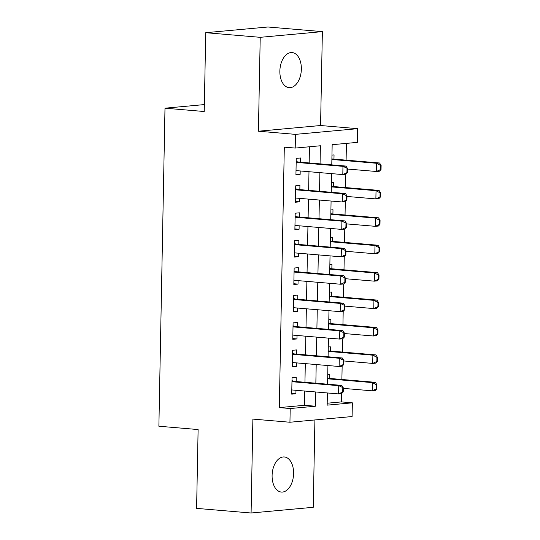 <?xml version="1.0" encoding="UTF-8"?>
<svg xmlns="http://www.w3.org/2000/svg" width="540" height="540" viewBox="0 0 540 540"><rect width="100%" height="100%" fill="white"/><g stroke="black" fill="none" stroke-linecap="round" stroke-linejoin="round"><path stroke-width="0.81" d="M293.598 473.526A17.618 10.692 94.8 0 0 284.337 456.962A17.618 10.692 94.8 0 0 272.099 475.497A17.618 10.692 94.8 0 0 281.36 492.062A17.618 10.692 94.8 0 0 293.598 473.526M301.361 69.127A17.618 10.692 94.8 0 0 292.1 52.562A17.618 10.692 94.8 0 0 279.862 71.098A17.618 10.692 94.8 0 0 289.123 87.662A17.618 10.692 94.8 0 0 301.361 69.127M327.2 403.218L341.462 401.909L352.357 402.833L352.094 416.543L289.94 422.24L290.203 408.53L315.401 406.222L315.677 391.966M204.356 104.585L164.99 108.189L158.882 426.229L198.113 429.557L196.601 508.376L251.087 513L313.24 507.303L314.915 419.951M164.99 108.189L204.221 111.517L205.733 32.697L267.887 27L322.373 31.624L260.219 37.321L258.417 131.22L295.468 134.365L357.622 128.669L357.358 142.378L332.161 144.686L331.776 164.862M258.417 131.22L320.571 125.523L322.373 31.624M320.571 125.523L357.622 128.669M341.462 401.909L341.618 393.626L338.594 393.91L291.803 389.941M341.888 379.485L342.144 366.214L339.12 366.491L292.329 362.522M342.414 352.067L342.671 338.796L339.647 339.073L292.856 335.104M342.941 324.655L343.197 311.378L340.173 311.654L293.382 307.685M343.467 297.236L343.724 283.959L340.7 284.243L293.909 280.274M343.994 269.818L344.25 256.547L341.226 256.824L294.435 252.855M344.52 242.399L344.776 229.129L341.753 229.406L294.962 225.437M345.047 214.988L345.303 201.71L342.279 201.987L295.488 198.018M345.573 187.569L345.83 174.292L342.806 174.575L296.015 170.606M346.1 160.15L346.424 143.377M205.733 32.697L260.219 37.321M296.156 381.537L296.237 377.318L292.039 377.703L291.722 394.153L295.92 393.768L295.988 390.292M296.683 354.119L296.764 349.9L292.565 350.285L292.248 366.734L296.447 366.35L296.514 362.873M297.209 326.7L297.29 322.488L293.092 322.873L292.775 339.322L296.973 338.938L297.041 335.462M297.736 299.281L297.817 295.07L293.618 295.454L293.301 311.904L297.5 311.519L297.567 308.043M298.262 271.87L298.343 267.651L294.145 268.036L293.828 284.486L298.026 284.101L298.094 280.625M298.789 244.451L298.87 240.232L294.671 240.617L294.354 257.067L298.553 256.682L298.62 253.206M299.315 217.033L299.396 212.821L295.198 213.206L294.881 229.655L299.079 229.271L299.147 225.794M299.842 189.614L299.923 185.402L295.724 185.787L295.407 202.237L299.606 201.852L299.673 198.376M333.963 159.125L334.044 154.906L331.958 155.095M333.437 186.536L333.518 182.324L331.432 182.513M332.91 213.955L332.991 209.736L330.905 209.932M332.384 241.373L332.465 237.154L330.379 237.344M331.857 268.792L331.938 264.573L329.852 264.762M331.331 296.204L331.412 291.992L329.332 292.181M330.804 323.622L330.885 319.403L328.806 319.599M330.278 351.041L330.359 346.822L328.279 347.011M327.753 374.429L329.832 374.24L329.751 378.459M320.058 163.87L320.402 145.766L295.204 148.075L284.31 147.15L279.308 407.606L304.506 405.297L304.776 391.041M304.945 382.28L305.303 363.623M305.471 354.861L305.829 336.204M305.998 327.449L306.356 308.786M306.524 300.031L306.882 281.374M307.051 272.612L307.409 253.955M307.577 245.194L307.935 226.537M308.104 217.782L308.462 199.118M308.63 190.363L308.988 171.707M309.157 162.945L309.467 146.765M300.368 162.203L300.449 157.984L296.251 158.369L295.934 174.818L300.132 174.434L300.2 170.957M289.94 422.24L252.889 419.101L251.087 513M279.308 407.606L290.203 408.53M295.204 148.075L295.468 134.365M327.395 392.958L327.159 405.142L352.357 402.833M331.607 173.624L331.25 192.281M331.081 201.042L330.723 219.699M330.554 228.454L330.197 247.118M330.028 255.872L329.67 274.529M329.501 283.291L329.144 301.948M328.975 310.709L328.617 329.366M328.448 338.121L328.091 356.785M327.922 365.539L327.564 384.197M315.846 383.204L316.204 364.547M316.373 355.786L316.73 337.129M316.899 328.374L317.257 309.71M317.425 300.956L317.783 282.299M317.952 273.537L318.31 254.88M318.478 246.119L318.836 227.462M319.005 218.707L319.363 200.043M319.531 191.288L319.889 172.631M304.506 405.297L315.401 406.222M295.947 174.083L300.132 174.434M295.421 201.494L299.606 201.852M294.894 228.913L299.079 229.271M294.368 256.331L298.553 256.682M293.841 283.75L298.026 284.101M293.315 311.162L297.5 311.519M292.788 338.58L296.973 338.938M292.262 365.999L296.447 366.35M291.735 393.417L295.92 393.768M347.018 168.527L346.937 172.638L347.443 172.597L347.524 168.48L342.961 166.347L345.985 166.07L347.524 168.48M296.17 162.378L342.961 166.347L342.806 174.575L346.937 172.638M296.197 161.237L297.378 161.818A2.754 2.174 -95.2 0 0 298.04 162L345.985 166.07M345.83 174.299L347.443 172.597M381.038 169.513L381.119 165.402L380.612 165.449L380.538 169.56L381.038 169.513L379.424 171.214L376.4 171.491L376.562 163.269L331.877 159.476M380.612 165.449L376.562 163.269L379.586 162.992L331.891 158.942M347.51 169.04L376.4 171.491L380.538 169.56M381.119 165.402L379.586 162.992M346.491 195.946L346.41 200.056L346.916 200.009L346.997 195.899L342.434 193.766L345.458 193.489L346.997 195.899M295.643 189.797L342.434 193.766L342.279 201.987L346.41 200.056M295.67 188.656L296.851 189.236A2.754 2.174 -95.2 0 0 297.513 189.419L345.458 193.489M345.303 201.71L346.916 200.009M345.964 223.364L345.883 227.475L346.39 227.428L346.471 223.317L341.908 221.184L344.932 220.907L346.471 223.317M295.117 217.215L341.908 221.184L341.753 229.406L345.883 227.475M295.144 216.074L296.325 216.655A2.754 2.174 -95.2 0 0 296.987 216.837L344.932 220.907M344.776 229.129L346.39 227.428M345.438 250.776L345.357 254.894L345.863 254.846L345.944 250.736L341.381 248.596L344.405 248.319L345.944 250.736M294.59 244.627L341.381 248.596L341.226 256.824L345.357 254.894M294.617 243.486L295.799 244.067A2.754 2.174 -95.2 0 0 296.46 244.256L344.405 248.319M344.25 256.547L345.863 254.846M344.912 278.195L344.831 282.305L345.337 282.265L345.418 278.147L340.855 276.014L343.879 275.738L345.418 278.147M294.064 272.045L340.855 276.014L340.7 284.243L344.831 282.305M294.091 270.904L295.272 271.485A2.754 2.174 -95.2 0 0 295.934 271.667L343.879 275.738M343.724 283.966L345.337 282.265M380.511 196.931L380.592 192.821L380.086 192.868L380.012 196.978L380.511 196.931L378.898 198.632L375.874 198.909L376.036 190.688L331.351 186.894M380.086 192.868L376.036 190.688L379.06 190.411L331.364 186.361M346.984 196.459L375.874 198.909L380.012 196.978M380.592 192.821L379.06 190.411M379.985 224.35L380.065 220.239L379.559 220.286L379.485 224.397L379.985 224.35L378.371 226.051L375.347 226.328L375.509 218.099L330.824 214.312M379.559 220.286L375.509 218.099L378.533 217.823L330.838 213.779M346.457 223.877L375.347 226.328L379.485 224.397M380.065 220.239L378.533 217.823M379.458 251.768L379.539 247.651L379.033 247.698L378.959 251.816L379.458 251.768L377.845 253.469L374.821 253.746L374.983 245.518L330.298 241.731M379.033 247.698L374.983 245.518L378.007 245.241L330.311 241.198M345.931 251.296L374.821 253.746L378.959 251.816M379.539 247.651L378.007 245.241M378.932 279.18L379.013 275.069L378.506 275.117L378.432 279.227L378.932 279.18L377.318 280.881L374.294 281.158L374.456 272.936L329.771 269.143M378.506 275.117L374.456 272.936L377.48 272.66L329.785 268.61M345.404 278.707L374.294 281.158L378.432 279.227M379.013 275.069L377.48 272.66M344.385 305.613L344.304 309.724L344.81 309.676L344.891 305.566L340.328 303.433L343.352 303.156L344.891 305.566M293.537 299.464L340.328 303.433L340.173 311.654L344.304 309.724M293.564 298.323L294.746 298.904A2.754 2.174 -95.2 0 0 295.407 299.086L343.352 303.156M343.197 311.378L344.81 309.676M378.405 306.599L378.486 302.488L377.98 302.535L377.906 306.646L378.405 306.599L376.792 308.3L373.768 308.576L373.93 300.355L329.245 296.561M377.98 302.535L373.93 300.355L376.954 300.078L329.258 296.028M344.878 306.126L373.768 308.576L377.906 306.646M378.486 302.488L376.954 300.078M343.859 333.031L343.778 337.142L344.284 337.095L344.365 332.984L339.802 330.851L342.826 330.575L344.365 332.984M293.011 326.882L339.802 330.851L339.647 339.073L343.778 337.142M293.038 325.742L294.219 326.322A2.754 2.174 -95.2 0 0 294.881 326.504L342.826 330.575M342.671 338.796L344.284 337.095M377.879 334.017L377.96 329.906L377.453 329.954L377.379 334.064L377.879 334.017L376.265 335.718L373.241 335.995L373.403 327.767L328.718 323.98M377.453 329.954L373.403 327.767L376.427 327.49L328.732 323.447M344.351 333.545L373.241 335.995L377.379 334.064M377.96 329.906L376.427 327.49M343.332 360.443L343.251 364.561L343.757 364.514L343.838 360.403L339.282 358.263L342.299 357.986L343.838 360.403M292.491 354.294L339.282 358.263L339.12 366.491L343.251 364.561M292.511 353.153L293.693 353.734A2.754 2.174 -95.2 0 0 294.354 353.923L342.299 357.986M342.144 366.214L343.757 364.514M377.352 361.436L377.433 357.318L376.927 357.365L376.853 361.483L377.352 361.436L375.739 363.137L372.715 363.413L372.877 355.185L328.192 351.398M376.927 357.365L372.877 355.185L375.901 354.908L328.205 350.865M343.825 360.963L372.715 363.413L376.853 361.483M377.433 357.318L375.901 354.908M342.806 387.862L342.725 391.973L343.231 391.932L343.312 387.815L338.756 385.682L341.773 385.405L343.312 387.815M291.965 381.713L338.756 385.682L338.594 393.91L342.725 391.973M291.985 380.572L293.166 381.152A2.754 2.174 -95.2 0 0 293.828 381.335L341.773 385.405M341.618 393.633L343.231 391.932M376.826 388.847L376.906 384.737L376.4 384.784L376.326 388.894L376.826 388.847L375.212 390.548L372.188 390.825L372.35 382.604L327.665 378.81M376.4 384.784L372.35 382.604L375.374 382.327L327.679 378.277M343.298 388.375L372.188 390.825L376.326 388.894M376.906 384.737L375.374 382.327M296.176 162.175L298.04 162M296.183 161.926L297.378 161.818M295.65 189.587L297.513 189.419M295.657 189.344L296.851 189.236M295.124 217.006L296.987 216.837M295.13 216.763L296.325 216.655M294.597 244.424L296.46 244.256M294.604 244.181L295.799 244.067M294.071 271.843L295.934 271.667M294.077 271.593L295.272 271.485M293.544 299.255L295.407 299.086M293.551 299.012L294.746 298.904M293.018 326.673L294.881 326.504M293.024 326.43L294.219 326.322M292.491 354.092L294.354 353.923M292.498 353.849L293.693 353.734M291.965 381.51L293.828 381.335M291.971 381.26L293.166 381.152"/></g></svg>
